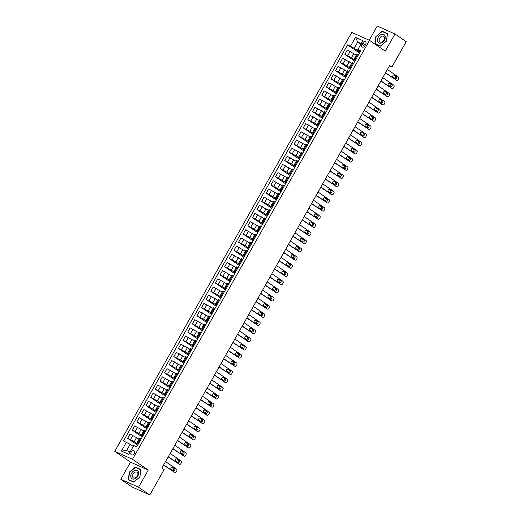 <?xml version="1.0" encoding="UTF-8"?>
<svg xmlns="http://www.w3.org/2000/svg" width="521" height="521" viewBox="0 0 521 521"><rect width="100%" height="100%" fill="white"/><g stroke="black" fill="none" stroke-linecap="round" stroke-linejoin="round"><path stroke-width="0.78" d="M134.255 453.524A2.41 1.667 -55.6 0 0 134.086 450.847A2.41 1.667 -55.6 0 0 131.188 452.15A2.41 1.667 -55.6 0 0 131.357 454.826A2.41 1.667 -55.6 0 0 134.255 453.524M120.826 479.287L138.54 487.239L148.244 470.085L130.53 462.134L120.826 479.287L132.08 486.998L149.787 494.95L164.115 469.623L161.868 468.079L389.643 65.496L391.89 67.033L406.217 41.713L394.97 34.002L377.256 26.05L369.233 40.234M130.53 462.134L114.783 451.336L351.799 32.413L369.506 40.358L132.49 459.288L114.783 451.336M362.746 42.976L361.932 44.415A2.338 1.615 -55.6 0 0 362.095 47.007A2.338 1.615 -55.6 0 0 364.902 45.75L365.716 44.311A2.338 1.615 -55.6 0 0 365.553 41.719A2.338 1.615 -55.6 0 0 362.746 42.976L365.429 44.819M361.19 43.608L357.725 42.051L354.215 48.264L347.598 44.871L123.523 440.922L130.133 444.315L126.623 450.522L130.087 452.078M350.496 46.167L355.491 37.343L362.863 40.651L357.751 49.853L360.298 51.599M126.421 442.225L121.426 451.043L128.798 454.351L133.793 445.533L136.691 446.829L360.766 50.778L357.868 49.475M138.54 487.239L149.787 494.95M148.244 470.085L132.49 459.288M369.506 40.358L385.26 51.156L394.97 34.002M389.402 65.92L391.89 67.033M360.858 44.2L357.725 42.051L355.491 37.343M138.703 443.267L137.075 442.655L138.443 443.729M143.327 435.094L141.699 434.481L143.067 435.556M147.951 426.927L146.323 426.315L147.684 427.389M152.568 418.754L150.94 418.148L152.308 419.223M157.192 410.587L155.564 409.975L156.932 411.049M161.816 402.42L160.188 401.808L161.556 402.883M166.44 394.247L164.812 393.635L166.173 394.71M171.057 386.081L169.429 385.468L170.797 386.543M175.681 377.907L174.053 377.295L175.421 378.376M180.305 369.741L178.677 369.128L180.038 370.203M184.922 361.574L183.294 360.962L184.662 362.036M189.546 353.401L187.918 352.789L189.286 353.863M194.17 345.234L192.542 344.622L193.91 345.697M198.794 337.061L197.166 336.449L198.527 337.523M203.411 328.894L201.783 328.282L203.151 329.357M208.035 320.721L206.407 320.109L207.775 321.19M212.659 312.554L211.031 311.942L212.399 313.017M217.277 304.388L215.648 303.776L217.016 304.85M221.9 296.215L220.272 295.602L221.64 296.677M226.524 288.048L224.896 287.436L226.264 288.51M231.148 279.875L229.52 279.263L230.881 280.337M235.766 271.708L234.137 271.096L235.505 272.17M240.389 263.535L238.761 262.923L240.129 264.004M245.013 255.368L243.385 254.756L244.753 255.831M249.631 247.201L248.003 246.589L249.37 247.664M254.255 239.028L252.626 238.416L253.994 239.491M258.878 230.862L257.25 230.249L258.618 231.324M263.502 222.688L261.874 222.076L263.235 223.151M268.12 214.522L266.491 213.91L267.859 214.984M272.743 206.349L271.115 205.743L272.483 206.817M277.367 198.182L275.739 197.57L277.107 198.644M281.991 190.015L280.357 189.403L281.724 190.478M286.609 181.842L284.98 181.23L286.348 182.304M291.232 173.675L289.604 173.063L290.972 174.138M295.856 165.502L294.228 164.89L295.589 165.971M300.474 157.335L298.846 156.723L300.213 157.798M305.098 149.169L303.469 148.557L304.837 149.631M309.721 140.996L308.093 140.383L309.461 141.458M314.345 132.829L312.717 132.217L314.078 133.291M318.963 124.656L317.335 124.044L318.702 125.118M323.587 116.489L321.958 115.877L323.326 116.951M328.21 108.316L326.582 107.704L327.943 108.785M332.828 100.149L331.2 99.537L332.567 100.612M337.452 91.983L335.824 91.37L337.191 92.445M342.076 83.809L340.447 83.197L341.815 84.272M346.699 75.643L345.071 75.031L346.432 76.105M351.317 67.469L349.689 66.857L351.056 67.932M355.941 59.303L354.313 58.691L355.68 59.765M359.959 52.198L354.215 48.264M356.318 55.148L347.273 50.088L344.869 54.334L354.873 61.191M355.335 60.371L351.48 57.727L344.869 54.334M351.695 63.315L342.649 58.254L340.246 62.5L350.249 69.358M350.718 68.538L346.856 65.893L340.246 62.5M347.071 71.488L338.031 66.421L335.628 70.674L345.631 77.525M346.094 76.711L342.238 74.067L335.628 70.674M342.453 79.654L333.407 74.594L331.004 78.84L341.008 85.698M341.47 84.877L337.615 82.233L331.004 78.84M337.829 87.821L328.784 82.761L326.38 87.014L336.384 93.865M336.846 93.044L332.991 90.407L326.38 87.014M333.206 95.994L324.16 90.934L321.757 95.18L331.766 102.038M332.229 101.217L328.373 98.573L321.757 95.18M328.588 104.161L319.542 99.101L317.139 103.347L327.142 110.205M327.605 109.384L323.749 106.74L317.139 103.347M323.964 112.334L314.918 107.274L312.515 111.52L322.519 118.378M322.981 117.557L319.126 114.913L312.515 111.52M319.34 120.501L310.295 115.441L307.891 119.687L317.895 126.544M318.364 125.724L314.502 123.08L307.891 119.687M314.717 128.667L305.677 123.607L303.274 127.86L313.277 134.711M313.74 133.897L309.884 131.253L303.274 127.86M310.099 136.841L301.053 131.78L298.65 136.027L308.653 142.884M309.116 142.064L305.26 139.42L298.65 136.027M305.475 145.007L296.429 139.947L294.026 144.2L304.03 151.051M304.492 150.23L300.637 147.593L294.026 144.2M300.851 153.181L291.806 148.12L289.402 152.366L299.406 159.224M299.875 158.404L296.013 155.759L289.402 152.366M296.234 161.347L287.188 156.287L284.785 160.533L294.788 167.391M295.251 166.57L291.395 163.926L284.785 160.533M291.61 169.52L282.564 164.454L280.161 168.706L290.164 175.564M290.627 174.743L286.771 172.099L280.161 168.706M286.986 177.687L277.94 172.627L275.537 176.873L285.541 183.731M286.009 182.91L282.148 180.266L275.537 176.873M282.362 185.854L273.323 180.794L270.913 185.046L280.923 191.897M281.386 191.077L277.53 188.439L270.913 185.046M277.745 194.027L268.699 188.967L266.296 193.213L276.299 200.071M276.762 199.25L272.906 196.606L266.296 193.213M273.121 202.194L264.075 197.133L261.672 201.38L271.675 208.237M272.138 207.417L268.282 204.773L261.672 201.38M268.497 210.367L259.451 205.307L257.048 209.553L267.052 216.41M267.52 215.59L263.659 212.946L257.048 209.553M263.88 218.533L254.834 213.473L252.431 217.719L262.434 224.577M262.897 223.756L259.041 221.112L252.431 217.719M259.256 226.707L250.21 221.64L247.807 225.893L257.81 232.744M258.273 231.93L254.417 229.286L247.807 225.893M254.632 234.873L245.586 229.813L243.183 234.059L253.186 240.917M253.655 240.096L249.793 237.452L243.183 234.059M250.008 243.04L240.969 237.98L238.559 242.232L248.569 249.084M249.031 248.263L245.176 245.625L238.559 242.232M245.391 251.213L236.345 246.153L233.942 250.399L243.945 257.257M244.408 256.436L240.552 253.792L233.942 250.399M240.767 259.38L231.721 254.32L229.318 258.566L239.321 265.423M239.784 264.603L235.928 261.959L229.318 258.566M236.143 267.553L227.097 262.493L224.694 266.739L234.697 273.597M235.166 272.776L231.304 270.132L224.694 266.739M231.519 275.72L222.48 270.66L220.077 274.906L230.08 281.763M230.542 280.943L226.687 278.299L220.077 274.906M226.902 283.893L217.856 278.826L215.453 283.079L225.456 289.93M225.919 289.116L222.063 286.472L215.453 283.079M222.278 292.06L213.232 286.999L210.829 291.246L220.832 298.103M221.295 297.283L217.439 294.639L210.829 291.246M217.654 300.226L208.608 295.166L206.205 299.419L216.215 306.27M216.677 305.449L212.822 302.812L206.205 299.419M213.037 308.399L203.991 303.339L201.588 307.585L211.591 314.443M212.054 313.622L208.198 310.978L201.588 307.585M208.413 316.566L199.367 311.506L196.964 315.752L206.967 322.61M207.43 321.789L203.574 319.145L196.964 315.752M203.789 324.739L194.743 319.679L192.34 323.925L202.343 330.783M202.812 329.962L198.95 327.318L192.34 323.925M199.165 332.906L190.126 327.846L187.723 332.092L197.726 338.95M198.188 338.129L194.333 335.485L187.723 332.092M194.548 341.073L185.502 336.012L183.099 340.265L193.102 347.116M193.565 346.302L189.709 343.658L183.099 340.265M189.924 349.246L180.878 344.186L178.475 348.432L188.478 355.289M188.941 354.469L185.085 351.825L178.475 348.432M185.3 357.413L176.254 352.352L173.851 356.605L183.861 363.456M184.323 362.636L180.468 359.998L173.851 356.605M180.683 365.586L171.637 360.525L169.234 364.772L179.237 371.629M179.699 370.809L175.844 368.165L169.234 364.772M176.059 373.752L167.013 368.692L164.61 372.938L174.613 379.796M175.076 378.975L171.22 376.331L164.61 372.938M171.435 381.926L162.389 376.859L159.986 381.112L169.989 387.969M170.458 387.149L166.596 384.505L159.986 381.112M166.811 390.092L157.772 385.032L155.369 389.278L165.372 396.136M165.834 395.315L161.979 392.671L155.369 389.278M162.194 398.259L153.148 393.199L150.745 397.451L160.748 404.303M161.21 403.482L157.355 400.844L150.745 397.451M157.57 406.432L148.524 401.372L146.121 405.618L156.124 412.476M156.587 411.655L152.731 409.011L146.121 405.618M152.946 414.599L143.9 409.539L141.497 413.785L151.507 420.642M151.969 419.822L148.107 417.178L141.497 413.785M148.329 422.772L139.283 417.712L136.88 421.958L146.883 428.816M147.345 427.995L143.49 425.351L136.88 421.958M143.705 430.939L134.659 425.878L132.256 430.125L142.259 436.982M142.721 436.162L138.866 433.518L132.256 430.125M139.081 439.112L130.035 434.045L127.632 438.298L137.635 445.149M138.104 444.335L134.242 441.691L127.632 438.298M133.265 446.458L130.133 444.315M358.344 55.057L356.716 54.444L354.313 58.691M347.598 44.871L359.497 53.018M353.72 63.223L352.092 62.611L349.689 66.857M349.103 71.39L347.474 70.778L345.071 75.031M344.479 79.563L342.851 78.951L340.447 83.197M339.855 87.73L338.227 87.118L335.824 91.37M335.231 95.903L333.603 95.291L331.2 99.537M330.614 104.07L328.985 103.458L326.582 107.704M325.99 112.243L324.362 111.631L321.958 115.877M321.366 120.41L319.738 119.797L317.335 124.044M316.748 128.576L315.12 127.964L312.717 132.217M312.125 136.749L310.496 136.137L308.093 140.383M307.501 144.916L305.873 144.304L303.469 148.557M302.877 153.089L301.249 152.477L298.846 156.723M298.259 161.256L296.631 160.644L294.228 164.89M293.636 169.429L292.007 168.817L289.604 173.063M289.012 177.596L287.384 176.984L284.98 181.23M284.394 185.763L282.766 185.15L280.357 189.403M279.77 193.936L278.142 193.324L275.739 197.57M275.147 202.102L273.518 201.49L271.115 205.743M270.523 210.276L268.895 209.663L266.491 213.91M265.905 218.442L264.277 217.83L261.874 222.076M261.281 226.609L259.653 225.997L257.25 230.249M256.658 234.782L255.03 234.17L252.626 238.416M252.04 242.949L250.412 242.337L248.003 246.589M247.416 251.122L245.788 250.51L243.385 254.756M242.793 259.289L241.164 258.676L238.761 262.923M238.169 267.462L236.541 266.85L234.137 271.096M233.551 275.629L231.923 275.016L229.52 279.263M228.927 283.795L227.299 283.183L224.896 287.436M224.304 291.968L222.675 291.356L220.272 295.602M219.686 300.135L218.052 299.523L215.648 303.776M215.062 308.308L213.434 307.696L211.031 311.942M210.438 316.475L208.81 315.863L206.407 320.109M205.815 324.648L204.186 324.036L201.783 328.282M201.197 332.815L199.569 332.203L197.166 336.449M196.573 340.981L194.945 340.369L192.542 344.622M191.949 349.155L190.321 348.542L187.918 352.789M187.326 357.321L185.697 356.709L183.294 360.962M182.708 365.495L181.08 364.882L178.677 369.128M178.084 373.661L176.456 373.049L174.053 377.295M173.46 381.834L171.832 381.222L169.429 385.468M168.843 390.001L167.215 389.389L164.812 393.635M164.219 398.168L162.591 397.556L160.188 401.808M159.595 406.341L157.967 405.729L155.564 409.975M154.971 414.508L153.343 413.895L150.94 418.148M150.354 422.681L148.726 422.069L146.323 426.315M145.73 430.847L144.102 430.235L141.699 434.481M141.106 439.014L139.478 438.402L137.075 442.655M121.426 451.043L126.623 450.522M375.882 36.288L374.977 43.797L380.31 46.187L386.549 41.081L387.448 33.572L382.114 31.182L376.129 36.463M133.682 482.107L139.915 477.002L140.813 469.493L135.48 467.103L129.247 472.208L128.348 479.717L133.682 482.107M383.241 31.957L382.114 31.182M136.613 467.878L135.48 467.103M387.39 69.475L398.389 77.01A1.511 1.081 114.2 0 1 398.545 78.938L398.174 79.589A1.511 1.081 114.2 0 1 396.657 80.351A1.511 1.081 114.2 0 1 396.54 80.28L385.54 72.745M385.423 72.947L396.54 80.28M396.435 76.489A1.205 0.866 -65.8 0 1 396.598 77.961A1.205 0.866 -65.8 0 1 395.348 78.638A1.205 0.866 -65.8 0 1 395.25 78.58L393.088 77.101A1.205 0.866 -65.8 0 1 392.925 75.63A1.205 0.866 -65.8 0 1 394.176 74.952A1.205 0.866 -65.8 0 1 394.273 75.011L396.435 76.489L395.237 75.955A1.205 0.866 -65.8 0 1 395.511 77.141A1.205 0.866 -65.8 0 1 394.599 78.13M393.733 74.92L395.237 75.955M382.766 77.642L393.765 85.184A1.511 1.081 114.2 0 1 393.922 87.105L393.557 87.756A1.511 1.081 114.2 0 1 392.039 88.518A1.511 1.081 114.2 0 1 391.916 88.446L380.916 80.911M380.805 81.113L391.916 88.446M391.812 84.656A1.205 0.866 -65.8 0 1 391.974 86.128A1.205 0.866 -65.8 0 1 390.724 86.805A1.205 0.866 -65.8 0 1 390.626 86.753L388.471 85.268A1.205 0.866 -65.8 0 1 388.301 83.796A1.205 0.866 -65.8 0 1 389.552 83.126A1.205 0.866 -65.8 0 1 389.649 83.178L391.812 84.656L390.613 84.122A1.205 0.866 -65.8 0 1 390.893 85.307A1.205 0.866 -65.8 0 1 389.975 86.304M389.109 83.093L390.613 84.122M378.142 85.815L389.141 93.35A1.511 1.081 114.2 0 1 389.304 95.278L388.933 95.929A1.511 1.081 114.2 0 1 387.416 96.685A1.511 1.081 114.2 0 1 387.292 96.619L376.299 89.084M376.182 89.286L387.292 96.619M387.188 92.829A1.205 0.866 -65.8 0 1 387.357 94.301A1.205 0.866 -65.8 0 1 386.107 94.972A1.205 0.866 -65.8 0 1 386.009 94.92L383.847 93.441A1.205 0.866 -65.8 0 1 383.677 91.97A1.205 0.866 -65.8 0 1 384.928 91.292A1.205 0.866 -65.8 0 1 385.026 91.351L387.188 92.829L385.989 92.289A1.205 0.866 -65.8 0 1 386.269 93.48A1.205 0.866 -65.8 0 1 385.351 94.47M384.485 91.26L385.989 92.289M373.524 93.982L384.518 101.523A1.511 1.081 114.2 0 1 384.68 103.445L384.309 104.096A1.511 1.081 114.2 0 1 382.792 104.858A1.511 1.081 114.2 0 1 382.675 104.786L371.675 97.251M371.558 97.453L382.675 104.786M382.57 100.996A1.205 0.866 -65.8 0 1 382.733 102.468A1.205 0.866 -65.8 0 1 381.483 103.145A1.205 0.866 -65.8 0 1 381.385 103.086L379.223 101.608A1.205 0.866 -65.8 0 1 379.06 100.136A1.205 0.866 -65.8 0 1 380.31 99.465A1.205 0.866 -65.8 0 1 380.408 99.518L382.57 100.996L381.372 100.462A1.205 0.866 -65.8 0 1 381.646 101.647A1.205 0.866 -65.8 0 1 380.727 102.644M379.861 99.426L381.372 100.462M368.901 102.155L379.9 109.69A1.511 1.081 114.2 0 1 380.056 111.611L379.692 112.269A1.511 1.081 114.2 0 1 378.174 113.024A1.511 1.081 114.2 0 1 378.051 112.959L367.051 105.418M366.934 105.626L378.051 112.959M377.946 109.169A1.205 0.866 -65.8 0 1 378.109 110.641A1.205 0.866 -65.8 0 1 376.859 111.312A1.205 0.866 -65.8 0 1 376.761 111.26L374.599 109.781A1.205 0.866 -65.8 0 1 374.436 108.309A1.205 0.866 -65.8 0 1 375.687 107.632A1.205 0.866 -65.8 0 1 375.784 107.684L377.946 109.169L376.748 108.629A1.205 0.866 -65.8 0 1 377.028 109.82A1.205 0.866 -65.8 0 1 376.11 110.81M375.244 107.6L376.748 108.629M380.779 43.126A4.897 3.38 -55.6 0 0 385.201 37.831A4.897 3.38 -55.6 0 0 381.828 34.366A4.897 3.38 -55.6 0 0 377.406 39.661A4.897 3.38 -55.6 0 0 380.779 43.126M381.476 42.11A3.354 2.318 -55.6 0 0 384.251 39.472A3.354 2.318 -55.6 0 0 383.73 36.346A3.354 2.318 -55.6 0 0 382.199 36.112A3.354 2.318 -55.6 0 0 379.425 38.749A3.354 2.318 -55.6 0 0 379.939 41.875A3.354 2.318 -55.6 0 0 381.476 42.11M376.136 36.424L382.18 31.475L387.344 33.793L386.471 41.068L380.428 46.017L375.263 43.699L376.136 36.424M376.214 44.35L375.263 43.699M131.559 473.27A4.897 3.38 -55.6 0 0 132.269 478.916A4.897 3.38 -55.6 0 0 137.785 476.064A4.897 3.38 -55.6 0 0 137.075 470.417A4.897 3.38 -55.6 0 0 131.559 473.27M133.076 474.077A3.354 2.318 -55.6 0 0 133.304 477.796A3.354 2.318 -55.6 0 0 137.336 475.986A3.354 2.318 -55.6 0 0 137.101 472.267A3.354 2.318 -55.6 0 0 133.076 474.077M140.716 469.714L139.836 476.989L133.799 481.938L128.628 479.62L129.501 472.345L135.545 467.396L140.781 469.766M129.579 480.271L128.628 479.62M364.277 110.322L375.276 117.857A1.511 1.081 114.2 0 1 375.439 119.784L375.068 120.436A1.511 1.081 114.2 0 1 373.55 121.198A1.511 1.081 114.2 0 1 373.427 121.126L362.427 113.591M362.316 113.793L373.427 121.126M373.323 117.336A1.205 0.866 -65.8 0 1 373.485 118.808A1.205 0.866 -65.8 0 1 372.235 119.485A1.205 0.866 -65.8 0 1 372.137 119.426L369.982 117.948A1.205 0.866 -65.8 0 1 369.812 116.476A1.205 0.866 -65.8 0 1 371.063 115.799A1.205 0.866 -65.8 0 1 371.16 115.857L373.323 117.336L372.124 116.802A1.205 0.866 -65.8 0 1 372.404 117.987A1.205 0.866 -65.8 0 1 371.486 118.977M370.62 115.766L372.124 116.802M359.659 118.488L370.652 126.03A1.511 1.081 114.2 0 1 370.815 127.951L370.444 128.609A1.511 1.081 114.2 0 1 368.927 129.364A1.511 1.081 114.2 0 1 368.803 129.299L357.81 121.758M357.693 121.966L368.803 129.299M368.699 125.509A1.205 0.866 -65.8 0 1 368.868 126.974A1.205 0.866 -65.8 0 1 367.618 127.652A1.205 0.866 -65.8 0 1 367.52 127.599L365.358 126.115A1.205 0.866 -65.8 0 1 365.195 124.649A1.205 0.866 -65.8 0 1 366.445 123.972A1.205 0.866 -65.8 0 1 366.543 124.024L368.699 125.509L367.507 124.968A1.205 0.866 -65.8 0 1 367.78 126.16A1.205 0.866 -65.8 0 1 366.862 127.15M365.996 123.939L367.507 124.968M355.035 126.662L366.035 134.197A1.511 1.081 114.2 0 1 366.191 136.124L365.82 136.776A1.511 1.081 114.2 0 1 364.303 137.537A1.511 1.081 114.2 0 1 364.186 137.466L353.186 129.931M353.069 130.133L364.186 137.466M364.081 133.676A1.205 0.866 -65.8 0 1 364.244 135.147A1.205 0.866 -65.8 0 1 362.994 135.825A1.205 0.866 -65.8 0 1 362.896 135.766L360.734 134.288A1.205 0.866 -65.8 0 1 360.571 132.816A1.205 0.866 -65.8 0 1 361.821 132.139A1.205 0.866 -65.8 0 1 361.919 132.197L364.081 133.676L362.883 133.142A1.205 0.866 -65.8 0 1 363.157 134.327A1.205 0.866 -65.8 0 1 362.245 135.317M361.379 132.106L362.883 133.142M350.412 134.828L361.411 142.37A1.511 1.081 114.2 0 1 361.567 144.291L361.203 144.942A1.511 1.081 114.2 0 1 359.685 145.704A1.511 1.081 114.2 0 1 359.562 145.633L348.562 138.098M348.445 138.299L359.562 145.633M359.457 141.842A1.205 0.866 -65.8 0 1 359.62 143.314A1.205 0.866 -65.8 0 1 358.37 143.991A1.205 0.866 -65.8 0 1 358.272 143.939L356.11 142.454A1.205 0.866 -65.8 0 1 355.947 140.983A1.205 0.866 -65.8 0 1 357.198 140.312A1.205 0.866 -65.8 0 1 357.295 140.364L359.457 141.842L358.259 141.308A1.205 0.866 -65.8 0 1 358.539 142.494A1.205 0.866 -65.8 0 1 357.621 143.49M356.755 140.273L358.259 141.308M345.788 143.001L356.787 150.536A1.511 1.081 114.2 0 1 356.95 152.458L356.579 153.115A1.511 1.081 114.2 0 1 355.062 153.871A1.511 1.081 114.2 0 1 354.938 153.806L343.938 146.271M343.827 146.473L354.938 153.806M354.834 150.015A1.205 0.866 -65.8 0 1 355.003 151.487A1.205 0.866 -65.8 0 1 353.752 152.158A1.205 0.866 -65.8 0 1 353.655 152.106L351.493 150.628A1.205 0.866 -65.8 0 1 351.323 149.156A1.205 0.866 -65.8 0 1 352.574 148.478A1.205 0.866 -65.8 0 1 352.671 148.537L354.834 150.015L353.635 149.475A1.205 0.866 -65.8 0 1 353.915 150.667A1.205 0.866 -65.8 0 1 352.997 151.657M352.131 148.446L353.635 149.475M341.17 151.168L352.163 158.703A1.511 1.081 114.2 0 1 352.326 160.631L351.955 161.282A1.511 1.081 114.2 0 1 350.438 162.044A1.511 1.081 114.2 0 1 350.314 161.972L339.321 154.437M339.204 154.639L350.314 161.972M350.21 158.182A1.205 0.866 -65.8 0 1 350.379 159.654A1.205 0.866 -65.8 0 1 349.129 160.331A1.205 0.866 -65.8 0 1 349.031 160.273L346.869 158.794A1.205 0.866 -65.8 0 1 346.706 157.322A1.205 0.866 -65.8 0 1 347.956 156.652A1.205 0.866 -65.8 0 1 348.054 156.704L350.21 158.182L349.018 157.648A1.205 0.866 -65.8 0 1 349.291 158.833A1.205 0.866 -65.8 0 1 348.373 159.83M347.507 156.613L349.018 157.648M336.546 159.341L347.546 166.876A1.511 1.081 114.2 0 1 347.702 168.797L347.338 169.455A1.511 1.081 114.2 0 1 345.82 170.211A1.511 1.081 114.2 0 1 345.697 170.146L334.697 162.604M334.58 162.812L345.697 170.146M345.592 166.355A1.205 0.866 -65.8 0 1 345.755 167.827A1.205 0.866 -65.8 0 1 344.505 168.498A1.205 0.866 -65.8 0 1 344.407 168.446L342.245 166.967A1.205 0.866 -65.8 0 1 342.082 165.496A1.205 0.866 -65.8 0 1 343.332 164.818A1.205 0.866 -65.8 0 1 343.43 164.87L345.592 166.355L344.394 165.815A1.205 0.866 -65.8 0 1 344.674 167.007A1.205 0.866 -65.8 0 1 343.756 167.996M342.89 164.786L344.394 165.815M331.923 167.508L342.922 175.043A1.511 1.081 114.2 0 1 343.085 176.971L342.714 177.622A1.511 1.081 114.2 0 1 341.196 178.384A1.511 1.081 114.2 0 1 341.073 178.312L330.073 170.777M329.962 170.979L341.073 178.312M340.968 174.522A1.205 0.866 -65.8 0 1 341.131 175.994A1.205 0.866 -65.8 0 1 339.881 176.671A1.205 0.866 -65.8 0 1 339.783 176.612L337.628 175.134A1.205 0.866 -65.8 0 1 337.458 173.662A1.205 0.866 -65.8 0 1 338.709 172.985A1.205 0.866 -65.8 0 1 338.806 173.044L340.968 174.522L339.77 173.988A1.205 0.866 -65.8 0 1 340.05 175.173A1.205 0.866 -65.8 0 1 339.132 176.163M338.266 172.952L339.77 173.988M327.299 175.675L338.298 183.216A1.511 1.081 114.2 0 1 338.461 185.137L338.09 185.795A1.511 1.081 114.2 0 1 336.573 186.551A1.511 1.081 114.2 0 1 336.449 186.485L325.456 178.944M325.338 179.152L336.449 186.485M336.345 182.695A1.205 0.866 -65.8 0 1 336.514 184.16A1.205 0.866 -65.8 0 1 335.263 184.838A1.205 0.866 -65.8 0 1 335.166 184.786L333.004 183.301A1.205 0.866 -65.8 0 1 332.841 181.836A1.205 0.866 -65.8 0 1 334.091 181.158A1.205 0.866 -65.8 0 1 334.189 181.21L336.345 182.695L335.153 182.155A1.205 0.866 -65.8 0 1 335.426 183.346A1.205 0.866 -65.8 0 1 334.508 184.336M333.642 181.126L335.153 182.155M322.681 183.848L333.674 191.383A1.511 1.081 114.2 0 1 333.837 193.311L333.466 193.962A1.511 1.081 114.2 0 1 331.949 194.717A1.511 1.081 114.2 0 1 331.831 194.652L320.832 187.117M320.715 187.319L331.831 194.652M331.727 190.862A1.205 0.866 -65.8 0 1 331.89 192.334A1.205 0.866 -65.8 0 1 330.64 193.011A1.205 0.866 -65.8 0 1 330.542 192.952L328.38 191.474A1.205 0.866 -65.8 0 1 328.217 190.002A1.205 0.866 -65.8 0 1 329.467 189.325A1.205 0.866 -65.8 0 1 329.565 189.383L331.727 190.862L330.529 190.328A1.205 0.866 -65.8 0 1 330.802 191.513A1.205 0.866 -65.8 0 1 329.884 192.503M329.025 189.292L330.529 190.328M318.057 192.015L329.057 199.556A1.511 1.081 114.2 0 1 329.213 201.477L328.849 202.128A1.511 1.081 114.2 0 1 327.331 202.89A1.511 1.081 114.2 0 1 327.208 202.819L316.208 195.284M316.091 195.486L327.208 202.819M327.103 199.029A1.205 0.866 -65.8 0 1 327.266 200.5A1.205 0.866 -65.8 0 1 326.016 201.178A1.205 0.866 -65.8 0 1 325.918 201.126L323.756 199.641A1.205 0.866 -65.8 0 1 323.593 198.169A1.205 0.866 -65.8 0 1 324.844 197.498A1.205 0.866 -65.8 0 1 324.941 197.55L327.103 199.029L325.905 198.494A1.205 0.866 -65.8 0 1 326.185 199.68A1.205 0.866 -65.8 0 1 325.267 200.676M324.401 197.459L325.905 198.494M313.434 200.188L324.433 207.723A1.511 1.081 114.2 0 1 324.596 209.644L324.225 210.302A1.511 1.081 114.2 0 1 322.707 211.057A1.511 1.081 114.2 0 1 322.584 210.992L311.584 203.45M311.473 203.659L322.584 210.992M322.479 207.202A1.205 0.866 -65.8 0 1 322.649 208.674A1.205 0.866 -65.8 0 1 321.392 209.344A1.205 0.866 -65.8 0 1 321.294 209.292L319.139 207.814A1.205 0.866 -65.8 0 1 318.969 206.342A1.205 0.866 -65.8 0 1 320.22 205.665A1.205 0.866 -65.8 0 1 320.317 205.717L322.479 207.202L321.281 206.661A1.205 0.866 -65.8 0 1 321.561 207.853A1.205 0.866 -65.8 0 1 320.643 208.843M319.777 205.632L321.281 206.661M308.816 208.354L319.809 215.889A1.511 1.081 114.2 0 1 319.972 217.817L319.601 218.468A1.511 1.081 114.2 0 1 318.084 219.23A1.511 1.081 114.2 0 1 317.96 219.159L306.967 211.624M306.849 211.826L317.96 219.159M317.856 215.368A1.205 0.866 -65.8 0 1 318.025 216.84A1.205 0.866 -65.8 0 1 316.775 217.518A1.205 0.866 -65.8 0 1 316.677 217.459L314.515 215.981A1.205 0.866 -65.8 0 1 314.352 214.509A1.205 0.866 -65.8 0 1 315.602 213.831A1.205 0.866 -65.8 0 1 315.7 213.89L317.856 215.368L316.664 214.834A1.205 0.866 -65.8 0 1 316.937 216.02A1.205 0.866 -65.8 0 1 316.019 217.016M315.153 213.799L316.664 214.834M304.192 216.528L315.192 224.063A1.511 1.081 114.2 0 1 315.348 225.984L314.984 226.642A1.511 1.081 114.2 0 1 313.46 227.397A1.511 1.081 114.2 0 1 313.342 227.332L302.343 219.79M302.226 219.999L313.342 227.332M313.238 223.542A1.205 0.866 -65.8 0 1 313.401 225.013A1.205 0.866 -65.8 0 1 312.151 225.684A1.205 0.866 -65.8 0 1 312.053 225.632L309.891 224.147A1.205 0.866 -65.8 0 1 309.728 222.682A1.205 0.866 -65.8 0 1 310.978 222.005A1.205 0.866 -65.8 0 1 311.076 222.057L313.238 223.542L312.04 223.001A1.205 0.866 -65.8 0 1 312.32 224.193A1.205 0.866 -65.8 0 1 311.402 225.183M310.536 221.972L312.04 223.001M299.568 224.694L310.568 232.229A1.511 1.081 114.2 0 1 310.731 234.157L310.36 234.808A1.511 1.081 114.2 0 1 308.842 235.57A1.511 1.081 114.2 0 1 308.719 235.499L297.719 227.964M297.608 228.165L308.719 235.499M308.614 231.708A1.205 0.866 -65.8 0 1 308.777 233.18A1.205 0.866 -65.8 0 1 307.527 233.857A1.205 0.866 -65.8 0 1 307.429 233.799L305.273 232.32A1.205 0.866 -65.8 0 1 305.104 230.849A1.205 0.866 -65.8 0 1 306.355 230.171A1.205 0.866 -65.8 0 1 306.452 230.23L308.614 231.708L307.416 231.174A1.205 0.866 -65.8 0 1 307.696 232.359A1.205 0.866 -65.8 0 1 306.778 233.349M305.912 230.139L307.416 231.174M294.945 232.861L305.944 240.402A1.511 1.081 114.2 0 1 306.107 242.324L305.736 242.975A1.511 1.081 114.2 0 1 304.218 243.737A1.511 1.081 114.2 0 1 304.095 243.665L293.102 236.13M292.984 236.339L304.095 243.665M303.99 239.881A1.205 0.866 -65.8 0 1 304.16 241.347A1.205 0.866 -65.8 0 1 302.909 242.024A1.205 0.866 -65.8 0 1 302.812 241.972L300.65 240.487A1.205 0.866 -65.8 0 1 300.487 239.015A1.205 0.866 -65.8 0 1 301.737 238.344A1.205 0.866 -65.8 0 1 301.835 238.397L303.99 239.881L302.799 239.341A1.205 0.866 -65.8 0 1 303.072 240.526A1.205 0.866 -65.8 0 1 302.154 241.523M301.288 238.312L302.799 239.341M290.327 241.034L301.32 248.569A1.511 1.081 114.2 0 1 301.483 250.497L301.112 251.148A1.511 1.081 114.2 0 1 299.595 251.904A1.511 1.081 114.2 0 1 299.477 251.838L288.478 244.303M288.36 244.505L299.477 251.838M299.373 248.048A1.205 0.866 -65.8 0 1 299.536 249.52A1.205 0.866 -65.8 0 1 298.286 250.197A1.205 0.866 -65.8 0 1 298.188 250.139L296.026 248.66A1.205 0.866 -65.8 0 1 295.863 247.188A1.205 0.866 -65.8 0 1 297.113 246.511A1.205 0.866 -65.8 0 1 297.211 246.57L299.373 248.048L298.175 247.508A1.205 0.866 -65.8 0 1 298.448 248.699A1.205 0.866 -65.8 0 1 297.53 249.689M296.67 246.479L298.175 247.508M285.703 249.201L296.703 256.742A1.511 1.081 114.2 0 1 296.859 258.663L296.495 259.315A1.511 1.081 114.2 0 1 294.977 260.077A1.511 1.081 114.2 0 1 294.853 260.005L283.854 252.47M283.737 252.672L294.853 260.005M294.749 256.215A1.205 0.866 -65.8 0 1 294.912 257.687A1.205 0.866 -65.8 0 1 293.662 258.364A1.205 0.866 -65.8 0 1 293.564 258.312L291.402 256.827A1.205 0.866 -65.8 0 1 291.239 255.355A1.205 0.866 -65.8 0 1 292.489 254.684A1.205 0.866 -65.8 0 1 292.587 254.736L294.749 256.215L293.551 255.681A1.205 0.866 -65.8 0 1 293.831 256.866A1.205 0.866 -65.8 0 1 292.913 257.862M292.047 254.645L293.551 255.681M281.079 257.374L292.079 264.909A1.511 1.081 114.2 0 1 292.242 266.83L291.871 267.488A1.511 1.081 114.2 0 1 290.353 268.243A1.511 1.081 114.2 0 1 290.23 268.178L279.23 260.637M279.119 260.845L290.23 268.178M290.125 264.388A1.205 0.866 -65.8 0 1 290.288 265.86A1.205 0.866 -65.8 0 1 289.038 266.531A1.205 0.866 -65.8 0 1 288.94 266.478L286.784 265A1.205 0.866 -65.8 0 1 286.615 263.528A1.205 0.866 -65.8 0 1 287.866 262.851A1.205 0.866 -65.8 0 1 287.963 262.903L290.125 264.388L288.927 263.847A1.205 0.866 -65.8 0 1 289.207 265.039A1.205 0.866 -65.8 0 1 288.289 266.029M287.423 262.818L288.927 263.847M276.462 265.541L287.455 273.076A1.511 1.081 114.2 0 1 287.618 275.003L287.247 275.655A1.511 1.081 114.2 0 1 285.729 276.417A1.511 1.081 114.2 0 1 285.606 276.345L274.613 268.81M274.495 269.012L285.606 276.345M285.501 272.555A1.205 0.866 -65.8 0 1 285.671 274.026A1.205 0.866 -65.8 0 1 284.42 274.704A1.205 0.866 -65.8 0 1 284.323 274.645L282.161 273.167A1.205 0.866 -65.8 0 1 281.998 271.695A1.205 0.866 -65.8 0 1 283.248 271.018A1.205 0.866 -65.8 0 1 283.346 271.076L285.501 272.555L284.31 272.021A1.205 0.866 -65.8 0 1 284.583 273.206A1.205 0.866 -65.8 0 1 283.665 274.202M282.799 270.985L284.31 272.021M271.838 273.714L282.838 281.249A1.511 1.081 114.2 0 1 282.994 283.17L282.623 283.828A1.511 1.081 114.2 0 1 281.106 284.583A1.511 1.081 114.2 0 1 280.988 284.518L269.989 276.977M269.871 277.185L280.988 284.518M280.884 280.728A1.205 0.866 -65.8 0 1 281.047 282.193A1.205 0.866 -65.8 0 1 279.797 282.87A1.205 0.866 -65.8 0 1 279.699 282.818L277.537 281.333A1.205 0.866 -65.8 0 1 277.374 279.868A1.205 0.866 -65.8 0 1 278.624 279.191A1.205 0.866 -65.8 0 1 278.722 279.243L280.884 280.728L279.686 280.187A1.205 0.866 -65.8 0 1 279.966 281.379A1.205 0.866 -65.8 0 1 279.048 282.369M278.181 279.158L279.686 280.187M267.214 281.881L278.214 289.416A1.511 1.081 114.2 0 1 278.377 291.343L278.006 291.994A1.511 1.081 114.2 0 1 276.488 292.756A1.511 1.081 114.2 0 1 276.364 292.685L265.365 285.15M265.254 285.352L276.364 292.685M276.26 288.894A1.205 0.866 -65.8 0 1 276.423 290.366A1.205 0.866 -65.8 0 1 275.173 291.044A1.205 0.866 -65.8 0 1 275.075 290.985L272.919 289.507A1.205 0.866 -65.8 0 1 272.75 288.035A1.205 0.866 -65.8 0 1 274 287.358A1.205 0.866 -65.8 0 1 274.098 287.416L276.26 288.894L275.062 288.36A1.205 0.866 -65.8 0 1 275.342 289.546A1.205 0.866 -65.8 0 1 274.424 290.536M273.558 287.325L275.062 288.36M262.591 290.047L273.59 297.589A1.511 1.081 114.2 0 1 273.753 299.51L273.382 300.161A1.511 1.081 114.2 0 1 271.864 300.923A1.511 1.081 114.2 0 1 271.741 300.851L260.747 293.316M260.63 293.518L271.741 300.851M271.636 297.061A1.205 0.866 -65.8 0 1 271.806 298.533A1.205 0.866 -65.8 0 1 270.555 299.21A1.205 0.866 -65.8 0 1 270.458 299.158L268.295 297.673A1.205 0.866 -65.8 0 1 268.126 296.202A1.205 0.866 -65.8 0 1 269.383 295.531A1.205 0.866 -65.8 0 1 269.481 295.583L271.636 297.061L270.445 296.527A1.205 0.866 -65.8 0 1 270.718 297.712A1.205 0.866 -65.8 0 1 269.8 298.709M268.934 295.498L270.445 296.527M257.973 298.22L268.966 305.755A1.511 1.081 114.2 0 1 269.129 307.683L268.758 308.334A1.511 1.081 114.2 0 1 267.24 309.09A1.511 1.081 114.2 0 1 267.123 309.025L256.124 301.49M256.006 301.692L267.123 309.025M267.019 305.234A1.205 0.866 -65.8 0 1 267.182 306.706A1.205 0.866 -65.8 0 1 265.931 307.377A1.205 0.866 -65.8 0 1 265.834 307.325L263.672 305.847A1.205 0.866 -65.8 0 1 263.509 304.375A1.205 0.866 -65.8 0 1 264.759 303.697A1.205 0.866 -65.8 0 1 264.857 303.756L267.019 305.234L265.821 304.694A1.205 0.866 -65.8 0 1 266.094 305.886A1.205 0.866 -65.8 0 1 265.176 306.876M264.31 303.665L265.821 304.694M253.349 306.387L264.349 313.929A1.511 1.081 114.2 0 1 264.505 315.85L264.14 316.501A1.511 1.081 114.2 0 1 262.623 317.263A1.511 1.081 114.2 0 1 262.499 317.191L251.5 309.656M251.382 309.858L262.499 317.191M262.395 313.401A1.205 0.866 -65.8 0 1 262.558 314.873A1.205 0.866 -65.8 0 1 261.308 315.55A1.205 0.866 -65.8 0 1 261.21 315.492L259.048 314.013A1.205 0.866 -65.8 0 1 258.885 312.541A1.205 0.866 -65.8 0 1 260.135 311.871A1.205 0.866 -65.8 0 1 260.233 311.923L262.395 313.401L261.197 312.867A1.205 0.866 -65.8 0 1 261.477 314.052A1.205 0.866 -65.8 0 1 260.559 315.049M259.692 311.832L261.197 312.867M248.725 314.56L259.725 322.095A1.511 1.081 114.2 0 1 259.888 324.016L259.517 324.674A1.511 1.081 114.2 0 1 257.999 325.43A1.511 1.081 114.2 0 1 257.875 325.365L246.876 317.823M246.765 318.031L257.875 325.365M257.771 321.574A1.205 0.866 -65.8 0 1 257.934 323.046A1.205 0.866 -65.8 0 1 256.684 323.717A1.205 0.866 -65.8 0 1 256.586 323.665L254.43 322.186A1.205 0.866 -65.8 0 1 254.261 320.715A1.205 0.866 -65.8 0 1 255.511 320.037A1.205 0.866 -65.8 0 1 255.609 320.089L257.771 321.574L256.573 321.034A1.205 0.866 -65.8 0 1 256.853 322.225A1.205 0.866 -65.8 0 1 255.935 323.215M255.069 320.005L256.573 321.034M244.108 322.727L255.101 330.262A1.511 1.081 114.2 0 1 255.264 332.19L254.893 332.841A1.511 1.081 114.2 0 1 253.375 333.603A1.511 1.081 114.2 0 1 253.252 333.531L242.258 325.996M242.141 326.198L253.252 333.531M253.147 329.741A1.205 0.866 -65.8 0 1 253.317 331.213A1.205 0.866 -65.8 0 1 252.066 331.89A1.205 0.866 -65.8 0 1 251.969 331.831L249.806 330.353A1.205 0.866 -65.8 0 1 249.644 328.881A1.205 0.866 -65.8 0 1 250.894 328.204A1.205 0.866 -65.8 0 1 250.992 328.263L253.147 329.741L251.956 329.207A1.205 0.866 -65.8 0 1 252.229 330.392A1.205 0.866 -65.8 0 1 251.311 331.382M250.445 328.171L251.956 329.207M239.484 330.894L250.484 338.435A1.511 1.081 114.2 0 1 250.64 340.356L250.269 341.014A1.511 1.081 114.2 0 1 248.751 341.769A1.511 1.081 114.2 0 1 248.634 341.704L237.635 334.163M237.517 334.371L248.634 341.704M248.53 337.914A1.205 0.866 -65.8 0 1 248.693 339.379A1.205 0.866 -65.8 0 1 247.442 340.057A1.205 0.866 -65.8 0 1 247.345 340.005L245.183 338.52A1.205 0.866 -65.8 0 1 245.02 337.054A1.205 0.866 -65.8 0 1 246.27 336.377A1.205 0.866 -65.8 0 1 246.368 336.429L248.53 337.914L247.332 337.374A1.205 0.866 -65.8 0 1 247.605 338.565A1.205 0.866 -65.8 0 1 246.694 339.555M245.827 336.345L247.332 337.374M234.86 339.067L245.86 346.602A1.511 1.081 114.2 0 1 246.023 348.529L245.651 349.181A1.511 1.081 114.2 0 1 244.134 349.943A1.511 1.081 114.2 0 1 244.01 349.871L233.011 342.336M232.9 342.538L244.01 349.871M243.906 346.081A1.205 0.866 -65.8 0 1 244.069 347.553A1.205 0.866 -65.8 0 1 242.819 348.23A1.205 0.866 -65.8 0 1 242.721 348.171L240.565 346.693A1.205 0.866 -65.8 0 1 240.396 345.221A1.205 0.866 -65.8 0 1 241.646 344.544A1.205 0.866 -65.8 0 1 241.744 344.602L243.906 346.081L242.708 345.547A1.205 0.866 -65.8 0 1 242.988 346.732A1.205 0.866 -65.8 0 1 242.07 347.722M241.203 344.511L242.708 345.547M230.236 347.233L241.236 354.775A1.511 1.081 114.2 0 1 241.399 356.696L241.028 357.347A1.511 1.081 114.2 0 1 239.51 358.109A1.511 1.081 114.2 0 1 239.386 358.038L228.393 350.503M228.276 350.705L239.386 358.038M239.282 354.247A1.205 0.866 -65.8 0 1 239.452 355.719A1.205 0.866 -65.8 0 1 238.201 356.397A1.205 0.866 -65.8 0 1 238.104 356.344L235.941 354.86A1.205 0.866 -65.8 0 1 235.772 353.388A1.205 0.866 -65.8 0 1 237.029 352.717A1.205 0.866 -65.8 0 1 237.127 352.769L239.282 354.247L238.084 353.713A1.205 0.866 -65.8 0 1 238.364 354.899A1.205 0.866 -65.8 0 1 237.446 355.895M236.58 352.678L238.084 353.713M225.619 355.407L236.612 362.942A1.511 1.081 114.2 0 1 236.775 364.863L236.404 365.521A1.511 1.081 114.2 0 1 234.886 366.276A1.511 1.081 114.2 0 1 234.769 366.211L223.77 358.676M223.652 358.878L234.769 366.211M234.665 362.421A1.205 0.866 -65.8 0 1 234.828 363.892A1.205 0.866 -65.8 0 1 233.577 364.563A1.205 0.866 -65.8 0 1 233.48 364.511L231.317 363.033A1.205 0.866 -65.8 0 1 231.155 361.561A1.205 0.866 -65.8 0 1 232.405 360.884A1.205 0.866 -65.8 0 1 232.503 360.942L234.665 362.421L233.467 361.88A1.205 0.866 -65.8 0 1 233.74 363.072A1.205 0.866 -65.8 0 1 232.822 364.062M231.956 360.851L233.467 361.88M220.995 363.573L231.995 371.108A1.511 1.081 114.2 0 1 232.151 373.036L231.786 373.687A1.511 1.081 114.2 0 1 230.269 374.449A1.511 1.081 114.2 0 1 230.145 374.378L219.146 366.843M219.028 367.045L230.145 374.378M230.041 370.587A1.205 0.866 -65.8 0 1 230.204 372.059A1.205 0.866 -65.8 0 1 228.953 372.736A1.205 0.866 -65.8 0 1 228.856 372.678L226.694 371.199A1.205 0.866 -65.8 0 1 226.531 369.728A1.205 0.866 -65.8 0 1 227.781 369.057A1.205 0.866 -65.8 0 1 227.879 369.109L230.041 370.587L228.843 370.053A1.205 0.866 -65.8 0 1 229.123 371.239A1.205 0.866 -65.8 0 1 228.205 372.235M227.338 369.018L228.843 370.053M216.371 371.747L227.371 379.281A1.511 1.081 114.2 0 1 227.534 381.203L227.163 381.86A1.511 1.081 114.2 0 1 225.645 382.616A1.511 1.081 114.2 0 1 225.521 382.551L214.522 375.009M214.411 375.218L225.521 382.551M225.417 378.76A1.205 0.866 -65.8 0 1 225.58 380.232A1.205 0.866 -65.8 0 1 224.33 380.903A1.205 0.866 -65.8 0 1 224.232 380.851L222.076 379.373A1.205 0.866 -65.8 0 1 221.907 377.901A1.205 0.866 -65.8 0 1 223.157 377.224A1.205 0.866 -65.8 0 1 223.255 377.276L225.417 378.76L224.219 378.22A1.205 0.866 -65.8 0 1 224.499 379.412A1.205 0.866 -65.8 0 1 223.581 380.402M222.714 377.191L224.219 378.22M211.754 379.913L222.747 387.448A1.511 1.081 114.2 0 1 222.91 389.376L222.539 390.027A1.511 1.081 114.2 0 1 221.021 390.789A1.511 1.081 114.2 0 1 220.897 390.717L209.904 383.182M209.787 383.384L220.897 390.717M220.793 386.927A1.205 0.866 -65.8 0 1 220.963 388.399A1.205 0.866 -65.8 0 1 219.712 389.076A1.205 0.866 -65.8 0 1 219.615 389.018L217.452 387.539A1.205 0.866 -65.8 0 1 217.29 386.068A1.205 0.866 -65.8 0 1 218.54 385.39A1.205 0.866 -65.8 0 1 218.638 385.449L220.793 386.927L219.601 386.393A1.205 0.866 -65.8 0 1 219.875 387.578A1.205 0.866 -65.8 0 1 218.957 388.568M218.091 385.358L219.601 386.393M207.13 388.08L218.13 395.621A1.511 1.081 114.2 0 1 218.286 397.543L217.915 398.2A1.511 1.081 114.2 0 1 216.397 398.956A1.511 1.081 114.2 0 1 216.28 398.891L205.281 391.349M205.163 391.558L216.28 398.891M216.176 395.1A1.205 0.866 -65.8 0 1 216.339 396.566A1.205 0.866 -65.8 0 1 215.088 397.243A1.205 0.866 -65.8 0 1 214.991 397.191L212.829 395.706A1.205 0.866 -65.8 0 1 212.666 394.241A1.205 0.866 -65.8 0 1 213.916 393.563A1.205 0.866 -65.8 0 1 214.014 393.615L216.176 395.1L214.978 394.56A1.205 0.866 -65.8 0 1 215.251 395.752A1.205 0.866 -65.8 0 1 214.339 396.742M213.473 393.531L214.978 394.56M202.506 396.253L213.506 403.788A1.511 1.081 114.2 0 1 213.662 405.716L213.297 406.367A1.511 1.081 114.2 0 1 211.78 407.122A1.511 1.081 114.2 0 1 211.656 407.057L200.657 399.522M200.539 399.724L211.656 407.057M211.552 403.267A1.205 0.866 -65.8 0 1 211.715 404.739A1.205 0.866 -65.8 0 1 210.464 405.416A1.205 0.866 -65.8 0 1 210.367 405.358L208.211 403.879A1.205 0.866 -65.8 0 1 208.042 402.407A1.205 0.866 -65.8 0 1 209.292 401.73A1.205 0.866 -65.8 0 1 209.39 401.789L211.552 403.267L210.354 402.733A1.205 0.866 -65.8 0 1 210.634 403.918A1.205 0.866 -65.8 0 1 209.716 404.908M208.849 401.698L210.354 402.733M197.882 404.42L208.882 411.961A1.511 1.081 114.2 0 1 209.045 413.882L208.674 414.534A1.511 1.081 114.2 0 1 207.156 415.296A1.511 1.081 114.2 0 1 207.032 415.224L196.033 407.689M195.922 407.891L207.032 415.224M206.928 411.434A1.205 0.866 -65.8 0 1 207.097 412.906A1.205 0.866 -65.8 0 1 205.847 413.583A1.205 0.866 -65.8 0 1 205.749 413.531L203.587 412.046A1.205 0.866 -65.8 0 1 203.418 410.574A1.205 0.866 -65.8 0 1 204.668 409.903A1.205 0.866 -65.8 0 1 204.766 409.955L206.928 411.434L205.73 410.9A1.205 0.866 -65.8 0 1 206.01 412.085A1.205 0.866 -65.8 0 1 205.092 413.081M204.225 409.864L205.73 410.9M193.265 412.593L204.258 420.128A1.511 1.081 114.2 0 1 204.421 422.049L204.05 422.707A1.511 1.081 114.2 0 1 202.532 423.462A1.511 1.081 114.2 0 1 202.409 423.397L191.415 415.856M191.298 416.064L202.409 423.397M202.304 419.607A1.205 0.866 -65.8 0 1 202.474 421.079A1.205 0.866 -65.8 0 1 201.223 421.75A1.205 0.866 -65.8 0 1 201.126 421.697L198.963 420.219A1.205 0.866 -65.8 0 1 198.801 418.747A1.205 0.866 -65.8 0 1 200.051 418.07A1.205 0.866 -65.8 0 1 200.149 418.122L202.304 419.607L201.113 419.066A1.205 0.866 -65.8 0 1 201.386 420.258A1.205 0.866 -65.8 0 1 200.468 421.248M199.602 418.037L201.113 419.066M188.641 420.76L199.641 428.295A1.511 1.081 114.2 0 1 199.797 430.222L199.432 430.874A1.511 1.081 114.2 0 1 197.915 431.635A1.511 1.081 114.2 0 1 197.791 431.564L186.792 424.029M186.674 424.231L197.791 431.564M197.687 427.774A1.205 0.866 -65.8 0 1 197.85 429.245A1.205 0.866 -65.8 0 1 196.599 429.923A1.205 0.866 -65.8 0 1 196.502 429.864L194.34 428.386A1.205 0.866 -65.8 0 1 194.177 426.914A1.205 0.866 -65.8 0 1 195.427 426.237A1.205 0.866 -65.8 0 1 195.525 426.295L197.687 427.774L196.489 427.24A1.205 0.866 -65.8 0 1 196.769 428.425A1.205 0.866 -65.8 0 1 195.85 429.421M194.984 426.204L196.489 427.24M184.017 428.933L195.017 436.468A1.511 1.081 114.2 0 1 195.18 438.389L194.808 439.047A1.511 1.081 114.2 0 1 193.291 439.802A1.511 1.081 114.2 0 1 193.167 439.737L182.168 432.196M182.057 432.404L193.167 439.737M193.063 435.947A1.205 0.866 -65.8 0 1 193.226 437.412A1.205 0.866 -65.8 0 1 191.975 438.089A1.205 0.866 -65.8 0 1 191.878 438.037L189.722 436.552A1.205 0.866 -65.8 0 1 189.553 435.087A1.205 0.866 -65.8 0 1 190.803 434.41A1.205 0.866 -65.8 0 1 190.901 434.462L193.063 435.947L191.865 435.406A1.205 0.866 -65.8 0 1 192.145 436.598A1.205 0.866 -65.8 0 1 191.227 437.588M190.36 434.377L191.865 435.406M179.4 437.099L190.393 444.634A1.511 1.081 114.2 0 1 190.556 446.562L190.185 447.213A1.511 1.081 114.2 0 1 188.667 447.975A1.511 1.081 114.2 0 1 188.543 447.904L177.55 440.369M177.433 440.571L188.543 447.904M188.439 444.113A1.205 0.866 -65.8 0 1 188.609 445.585A1.205 0.866 -65.8 0 1 187.358 446.263A1.205 0.866 -65.8 0 1 187.26 446.204L185.098 444.726A1.205 0.866 -65.8 0 1 184.935 443.254A1.205 0.866 -65.8 0 1 186.186 442.576A1.205 0.866 -65.8 0 1 186.284 442.635L188.439 444.113L187.247 443.579A1.205 0.866 -65.8 0 1 187.521 444.765A1.205 0.866 -65.8 0 1 186.603 445.755M185.736 442.544L187.247 443.579M174.776 445.266L185.776 452.808A1.511 1.081 114.2 0 1 185.932 454.729L185.561 455.38A1.511 1.081 114.2 0 1 184.043 456.142A1.511 1.081 114.2 0 1 183.926 456.07L172.926 448.535M172.809 448.737L183.926 456.07M183.822 452.287A1.205 0.866 -65.8 0 1 183.985 453.752A1.205 0.866 -65.8 0 1 182.734 454.429A1.205 0.866 -65.8 0 1 182.637 454.377L180.474 452.892A1.205 0.866 -65.8 0 1 180.312 451.42A1.205 0.866 -65.8 0 1 181.562 450.75A1.205 0.866 -65.8 0 1 181.66 450.802L183.822 452.287L182.624 451.746A1.205 0.866 -65.8 0 1 182.897 452.931A1.205 0.866 -65.8 0 1 181.979 453.928M181.119 450.717L182.624 451.746M170.152 453.439L181.152 460.974A1.511 1.081 114.2 0 1 181.308 462.902L180.943 463.553A1.511 1.081 114.2 0 1 179.426 464.309A1.511 1.081 114.2 0 1 179.302 464.244L168.303 456.709M168.185 456.91L179.302 464.244M179.198 460.453A1.205 0.866 -65.8 0 1 179.361 461.925A1.205 0.866 -65.8 0 1 178.11 462.596A1.205 0.866 -65.8 0 1 178.013 462.544L175.851 461.065A1.205 0.866 -65.8 0 1 175.688 459.594A1.205 0.866 -65.8 0 1 176.938 458.916A1.205 0.866 -65.8 0 1 177.036 458.975L179.198 460.453L178 459.913A1.205 0.866 -65.8 0 1 178.28 461.105A1.205 0.866 -65.8 0 1 177.361 462.094M176.495 458.884L178 459.913M165.528 461.606L176.528 469.147A1.511 1.081 114.2 0 1 176.691 471.069L176.319 471.72A1.511 1.081 114.2 0 1 174.802 472.482A1.511 1.081 114.2 0 1 174.678 472.41L163.679 464.875M163.568 465.077L174.678 472.41M174.574 468.62A1.205 0.866 -65.8 0 1 174.743 470.092A1.205 0.866 -65.8 0 1 173.486 470.769A1.205 0.866 -65.8 0 1 173.389 470.71L171.233 469.232A1.205 0.866 -65.8 0 1 171.064 467.76A1.205 0.866 -65.8 0 1 172.314 467.09A1.205 0.866 -65.8 0 1 172.412 467.142L174.574 468.62L173.376 468.086A1.205 0.866 -65.8 0 1 173.656 469.271A1.205 0.866 -65.8 0 1 172.738 470.268M171.871 467.05L173.376 468.086M351.48 57.727L353.883 53.481M346.856 65.893L349.259 61.647M342.238 74.067L344.642 69.814M337.615 82.233L340.018 77.987M332.991 90.407L335.394 86.154M328.373 98.573L330.776 94.327M323.749 106.74L326.153 102.494M319.126 114.913L321.529 110.667M314.502 123.08L316.905 118.834M309.884 131.253L312.287 127M305.26 139.42L307.664 135.173M300.637 147.593L303.04 143.34M296.013 155.759L298.422 151.513M291.395 163.926L293.798 159.68M286.771 172.099L289.175 167.847M282.148 180.266L284.551 176.02M277.53 188.439L279.933 184.187M272.906 196.606L275.309 192.36M268.282 204.773L270.686 200.526M263.659 212.946L266.068 208.7M259.041 221.112L261.444 216.866M254.417 229.286L256.82 225.033M249.793 237.452L252.197 233.206M245.176 245.625L247.579 241.373M240.552 253.792L242.955 249.546M235.928 261.959L238.331 257.713M231.304 270.132L233.708 265.886M226.687 278.299L229.09 274.053M222.063 286.472L224.466 282.219M217.439 294.639L219.842 290.392M212.822 302.812L215.225 298.559M208.198 310.978L210.601 306.732M203.574 319.145L205.977 314.899M198.95 327.318L201.353 323.072M194.333 335.485L196.736 331.239M189.709 343.658L192.112 339.405M185.085 351.825L187.488 347.579M180.468 359.998L182.871 355.745M175.844 368.165L178.247 363.918M171.22 376.331L173.623 372.085M166.596 384.505L168.999 380.252M161.979 392.671L164.382 388.425M157.355 400.844L159.758 396.592M152.731 409.011L155.134 404.765M148.107 417.178L150.517 412.932M143.49 425.351L145.893 421.105M138.866 433.518L141.269 429.271M134.242 441.691L136.645 437.438M347.767 55.63L350.171 51.384M355.14 58.938L357.543 54.692M350.516 67.111L352.919 62.865M343.144 63.803L345.547 59.557M345.892 75.278L348.295 71.032M338.52 71.97L340.923 67.723M341.268 83.451L343.671 79.199M333.902 80.143L336.305 75.89M336.651 91.618L339.054 87.372M329.279 88.309L331.682 84.063M332.027 99.791L334.43 95.538M324.655 96.483L327.058 92.23M327.403 107.958L329.806 103.712M320.031 104.649L322.434 100.403M322.786 116.124L325.189 111.878M315.413 112.816L317.817 108.57M318.162 124.298L320.565 120.051M310.79 120.989L313.193 116.743M313.538 132.464L315.941 128.218M306.166 129.156L308.569 124.91M308.914 140.637L311.317 136.385M301.542 137.329L303.951 133.076M304.297 148.804L306.7 144.558M296.924 145.496L299.328 141.25M299.673 156.977L302.076 152.725M292.301 153.669L294.704 149.416M295.049 165.144L297.452 160.898M287.677 161.836L290.08 157.589M290.431 173.311L292.835 169.065M283.059 170.002L285.462 165.756M285.808 181.484L288.211 177.238M278.435 178.175L280.839 173.923M281.184 189.651L283.587 185.404M273.812 186.342L276.215 182.096M276.56 197.824L278.963 193.571M269.188 194.515L271.591 190.263M271.942 205.99L274.346 201.744M264.57 202.682L266.973 198.436M267.319 214.164L269.722 209.911M259.946 210.849L262.35 206.603M262.695 222.33L265.098 218.084M255.323 219.022L257.726 214.776M258.071 230.497L260.48 226.251M250.705 227.189L253.108 222.942M253.453 238.67L255.857 234.417M246.081 235.362L248.484 231.109M248.83 246.837L251.233 242.591M241.457 243.528L243.861 239.282M244.206 255.01L246.609 250.757M236.834 251.702L239.237 247.449M239.588 263.177L241.991 258.93M232.216 259.868L234.619 255.622M234.964 271.343L237.368 267.097M227.592 268.035L229.995 263.789M230.341 279.517L232.744 275.27M222.968 276.208L225.372 271.962M225.717 287.683L228.126 283.437M218.351 284.375L220.754 280.129M221.099 295.856L223.502 291.604M213.727 292.548L216.13 288.295M216.475 304.023L218.879 299.777M209.103 300.715L211.506 296.469M211.852 312.196L214.255 307.944M204.479 308.888L206.883 304.635M207.234 320.363L209.637 316.117M199.862 317.055L202.265 312.808M202.61 328.53L205.013 324.283M195.238 325.221L197.641 320.975M197.987 336.703L200.39 332.457M190.614 333.394L193.017 329.148M193.363 344.869L195.766 340.623M185.997 341.561L188.4 337.315M188.745 353.043L191.148 348.79M181.373 349.734L183.776 345.482M184.121 361.209L186.525 356.963M176.749 357.901L179.152 353.655M179.498 369.382L181.901 365.13M172.125 366.074L174.528 361.821M174.88 377.549L177.283 373.303M167.508 374.241L169.911 369.995M170.256 385.716L172.659 381.47M162.884 382.407L165.287 378.161M165.632 393.889L168.036 389.643M158.26 390.581L160.663 386.328M161.009 402.056L163.412 397.81M153.636 398.747L156.046 394.501M156.391 410.229L158.794 405.976M149.019 406.921L151.422 402.668M151.767 418.396L154.17 414.149M144.395 415.087L146.798 410.841M147.143 426.569L149.547 422.316M139.771 423.254L142.174 419.008M142.526 434.735L144.929 430.489M135.154 431.427L137.557 427.181M137.902 442.902L140.305 438.656M130.53 439.594L132.933 435.348M364.57 46.226L361.932 44.415M395.465 79.811L396.657 80.351M390.841 87.977L392.039 88.518M386.217 96.151L387.416 96.685M381.6 104.317L382.792 104.858M376.976 112.49L378.174 113.024M372.352 120.657L373.55 121.198M367.728 128.83L368.927 129.364M363.111 136.997L364.303 137.537M358.487 145.164L359.685 145.704M353.863 153.337L355.062 153.871M349.239 161.503L350.438 162.044M344.622 169.677L345.82 170.211M339.998 177.843L341.196 178.384M335.374 186.017L336.573 186.551M330.757 194.183L331.949 194.717M326.133 202.35L327.331 202.89M321.509 210.523L322.707 211.057M316.885 218.69L318.084 219.23M312.268 226.863L313.46 227.397M307.644 235.03L308.842 235.57M303.02 243.203L304.218 243.737M298.403 251.369L299.595 251.904M293.779 259.536L294.977 260.077M289.155 267.709L290.353 268.243M284.531 275.876L285.729 276.417M279.914 284.049L281.106 284.583M275.29 292.216L276.488 292.756M270.666 300.383L271.864 300.923M266.049 308.556L267.24 309.09M261.425 316.722L262.623 317.263M256.801 324.896L257.999 325.43M252.177 333.062L253.375 333.603M247.56 341.235L248.751 341.769M242.936 349.402L244.134 349.943M238.312 357.569L239.51 358.109M233.695 365.742L234.886 366.276M229.071 373.909L230.269 374.449M224.447 382.082L225.645 382.616M219.823 390.249L221.021 390.789M215.206 398.422L216.397 398.956M210.582 406.588L211.78 407.122M205.958 414.755L207.156 415.296M201.334 422.928L202.532 423.462M196.717 431.095L197.915 431.635M192.093 439.268L193.291 439.802M187.469 447.435L188.667 447.975M182.851 455.608L184.043 456.142M178.228 463.775L179.426 464.309M173.604 471.941L174.802 472.482"/></g></svg>
